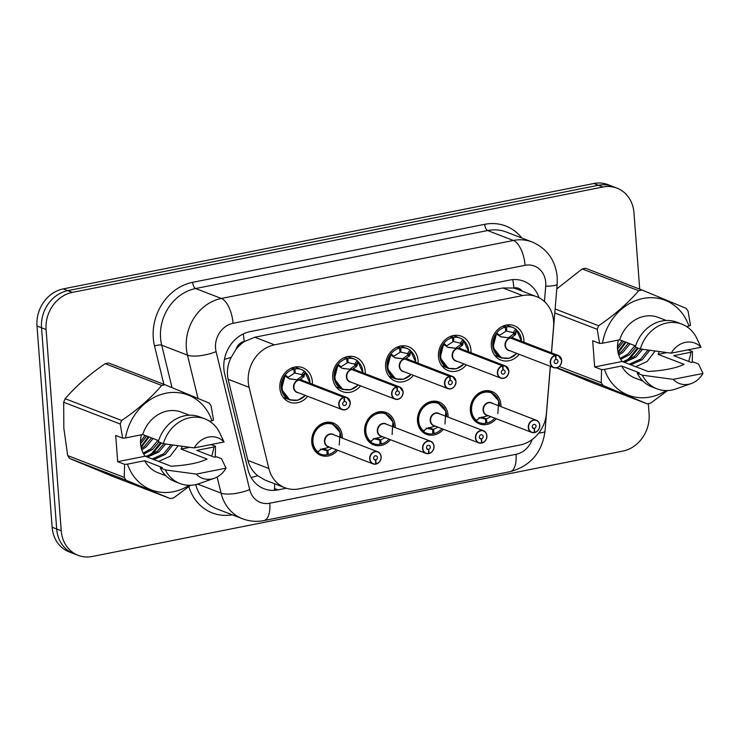 <?xml version="1.0" encoding="UTF-8"?>
<svg xmlns="http://www.w3.org/2000/svg" width="740" height="740" viewBox="0 0 740 740"><rect width="100%" height="100%" fill="white"/><g stroke="black" fill="none" stroke-linecap="round" stroke-linejoin="round"><path stroke-width="1.11" d="M337.662 450.244A17.325 15.003 -68.9 0 1 320.79 455.35A17.325 15.003 -68.9 0 1 311.743 442.215A17.325 15.003 -68.9 0 1 333.24 423.021A17.325 15.003 -68.9 0 1 342.287 436.147A17.325 15.003 -68.9 0 1 342.333 438.117M390.526 439.745A17.325 15.003 -68.9 0 1 373.663 444.851A17.325 15.003 -68.9 0 1 364.617 431.716A17.325 15.003 -68.9 0 1 386.114 412.522A17.325 15.003 -68.9 0 1 395.16 425.648A17.325 15.003 -68.9 0 1 395.197 427.618M443.399 429.246A17.325 15.003 -68.9 0 1 426.527 434.343A17.325 15.003 -68.9 0 1 417.49 421.217A17.325 15.003 -68.9 0 1 438.986 402.014A17.325 15.003 -68.9 0 1 448.024 415.149A17.325 15.003 -68.9 0 1 448.07 417.12M496.272 418.748A17.325 15.003 -68.9 0 1 479.4 423.844A17.325 15.003 -68.9 0 1 470.363 410.719A17.325 15.003 -68.9 0 1 491.86 391.516A17.325 15.003 -68.9 0 1 500.897 404.651A17.325 15.003 -68.9 0 1 500.943 406.621M307.711 396.335A18.426 15.956 -68.9 0 1 289.479 402.098A18.426 15.956 -68.9 0 1 279.859 388.13A18.426 15.956 -68.9 0 1 302.725 367.706A18.426 15.956 -68.9 0 1 312.345 381.683A18.426 15.956 -68.9 0 1 312.373 384.208M360.574 385.836A18.426 15.956 -68.9 0 1 342.352 391.599A18.426 15.956 -68.9 0 1 332.732 377.631A18.426 15.956 -68.9 0 1 355.598 357.207A18.426 15.956 -68.9 0 1 365.218 371.175A18.426 15.956 -68.9 0 1 365.246 373.709M413.447 375.337A18.426 15.956 -68.9 0 1 395.225 381.1A18.426 15.956 -68.9 0 1 385.605 367.132A18.426 15.956 -68.9 0 1 408.471 346.709A18.426 15.956 -68.9 0 1 418.091 360.676A18.426 15.956 -68.9 0 1 418.118 363.211M466.32 364.839A18.426 15.956 -68.9 0 1 448.089 370.601A18.426 15.956 -68.9 0 1 438.478 356.634A18.426 15.956 -68.9 0 1 461.344 336.21A18.426 15.956 -68.9 0 1 470.964 350.177A18.426 15.956 -68.9 0 1 470.992 352.712M519.193 354.331A18.426 15.956 -68.9 0 1 500.962 360.103A18.426 15.956 -68.9 0 1 491.341 346.135A18.426 15.956 -68.9 0 1 514.207 325.711A18.426 15.956 -68.9 0 1 523.827 339.679A18.426 15.956 -68.9 0 1 523.855 342.213M551.429 352.832L553.576 326.867A32.477 28.129 111.1 0 0 553.603 321.317A32.477 28.129 111.1 0 0 536.648 296.694A32.477 28.129 111.1 0 0 522.607 295.565L274.512 344.84A32.477 28.129 111.1 0 0 249.093 387.335L268.861 468.503A32.477 28.129 111.1 0 0 284.965 487.762A32.477 28.129 111.1 0 0 299.006 488.89L520.183 444.962A32.477 28.129 111.1 0 0 546.425 413.382L550.31 366.328M235.875 349.632A32.477 28.129 -68.9 0 1 244.69 341.39L244.191 341.492A10.822 9.38 111.1 0 0 235.875 349.632L231.241 357.291C227.578 364.496 226.542 371.822 228.124 379.259L247.891 460.428C249.519 466.616 252.775 471.704 257.668 475.709L265.207 480.149L284.965 487.762M522.237 291.144A10.822 9.38 111.1 0 0 513.847 287.934L513.347 288.036A32.477 28.129 -68.9 0 1 516.946 289.109L536.648 296.694M513.347 288.036L502.876 287.962L254.773 337.236L244.69 341.39M648.323 403.661L649.1 413.984A32.477 28.129 -68.9 0 1 622.83 451.113L92.213 556.499A32.477 28.129 -68.9 0 1 78.181 555.361A32.477 28.129 -68.9 0 1 61.226 530.737L46.093 329.522L41.542 327.764A32.477 28.129 -68.9 0 1 67.812 290.635L598.429 185.259A32.477 28.129 -68.9 0 1 612.47 186.388A32.477 28.129 -68.9 0 0 598.429 185.259L67.812 290.635A32.477 28.129 -68.9 0 0 41.542 327.764L56.675 528.989L41.542 327.764L37 326.016A32.477 28.129 -68.9 0 1 63.27 288.887L593.878 183.501A32.477 28.129 -68.9 0 1 607.919 184.639L617.012 188.145A32.477 28.129 -68.9 0 1 633.967 212.759L639.712 289.137M78.181 555.361L73.63 553.613A32.477 28.129 -68.9 0 1 56.675 528.989A32.477 28.129 -68.9 0 0 73.63 553.613L69.088 551.855A32.477 28.129 -68.9 0 1 52.133 527.241L37 326.016M539.081 297.795A32.477 28.129 111.1 0 0 523.744 281.2A32.477 28.129 111.1 0 0 509.703 280.062L250.129 331.622A32.477 28.129 111.1 0 0 224.71 374.116L247.937 469.493A32.477 28.129 111.1 0 0 264.05 488.742A32.477 28.129 111.1 0 0 278.083 489.871L286.325 488.234M46.093 329.522A32.477 28.129 -68.9 0 1 72.363 292.393L602.971 187.007A32.477 28.129 -68.9 0 1 617.012 188.145M509.102 337.236L513.505 334.119L513.218 332.602A1.082 0.934 111.1 0 0 513.264 332.547L515.743 329.115L516.622 330.151L515.355 334.822L510.859 337.921L509.231 337.588M555.259 355.311L555.379 355.561A6.281 5.439 111.1 0 0 550.551 362.683A6.281 5.439 111.1 0 0 556.535 367.66A6.281 5.439 111.1 0 0 561.614 360.482A6.281 5.439 111.1 0 0 555.87 355.468L555.759 355.219A6.494 5.624 -68.9 0 1 558.312 355.487A6.494 5.624 -68.9 0 1 561.706 360.408A6.494 5.624 -68.9 0 1 553.649 367.604A6.494 5.624 -68.9 0 1 550.255 362.683A6.494 5.624 -68.9 0 1 555.259 355.311L510.36 338.014L500.841 336.857L496.707 334.11L496.66 332.898L493.016 347.365L501.267 357.873L508.269 358.428M510.406 338.032A6.494 5.624 111.1 0 0 505.401 345.404A6.494 5.624 111.1 0 0 508.787 350.325L553.649 367.604C558.413 368.335 561.114 365.939 561.734 360.426L558.312 355.487L513.458 338.208A6.494 5.624 111.1 0 0 510.905 337.93L510.859 337.921M510.36 338.014L500.527 336.7M555.87 355.468L556.008 359.474A2.164 1.878 -68.9 0 1 557.988 361.203A2.164 1.878 -68.9 0 1 554.177 361.962A2.164 1.878 -68.9 0 1 555.842 359.511L555.379 355.561M555.759 355.219L510.915 338.226M497.021 334.351L496.707 334.11A15.827 13.709 -69 0 0 497.752 355.061A15.827 13.709 -69 0 0 516.816 353.415M515.743 329.115L516.622 330.151A15.827 13.709 -69 0 1 521.478 341.288M502.793 326.174L505.281 327.126L505.762 331.317L499.63 335.303L499.528 335.997M516.548 329.735A16.243 14.06 111.1 0 0 512.922 327.552A16.243 14.06 111.1 0 0 506.53 326.877L506.678 331.132L505.698 330.725M513.218 332.602L506.678 331.132M506.53 326.877L503.709 325.794M505.281 327.126A16.243 14.06 111.1 0 0 492.766 345.552A16.243 14.06 111.1 0 0 501.248 357.864A16.243 14.06 111.1 0 0 502.136 358.169M515.854 333.879L514.485 333.351A2.164 1.878 -68.9 0 1 513.532 334.119L515.355 334.822M534.77 432.558L534.817 432.391A6.281 5.439 111.1 0 0 539.654 425.26A6.281 5.439 111.1 0 0 533.67 420.283A6.281 5.439 111.1 0 0 528.591 427.461A6.281 5.439 111.1 0 0 534.336 432.484L534.243 432.66A6.494 5.624 -68.9 0 1 531.69 432.382A6.494 5.624 -68.9 0 1 528.295 427.461A6.494 5.624 -68.9 0 1 536.352 420.264C538.211 420.903 539.349 422.549 539.774 425.213C539.996 428.488 538.332 430.939 534.77 432.558L534.336 432.401M534.336 432.484L534.197 428.469A2.164 1.878 -68.9 0 1 532.217 426.74A2.164 1.878 -68.9 0 1 536.028 425.981A2.164 1.878 -68.9 0 1 534.363 428.442L534.817 432.391M534.363 428.442L532.55 427.739M539.747 425.186A6.494 5.624 -68.9 0 0 536.352 420.264L491.499 402.986A6.494 5.624 111.1 0 0 488.696 402.754A6.494 5.624 111.1 0 0 483.442 410.182A6.494 5.624 111.1 0 0 486.827 415.103L531.69 432.382L534.271 432.66M534.197 428.469L532.652 427.877M497.835 413.503L498.686 400.821L490.981 392.348L483.941 391.765C471.26 393.514 465.941 414.363 476.468 421.088L476.357 420.348L480.094 417.758L487.392 415.88M477.679 419.414L476.468 421.088L476.357 420.348A15.827 13.709 -68.9 0 1 479.659 394.18A15.827 13.709 -68.9 0 1 499.509 406.066M486.448 418.886L490.824 416.648M478.993 417.591L485.533 419.071L485.68 423.317A16.243 14.06 111.1 0 1 479.289 422.642L474.923 420.958M481.777 417.12L486.439 418.914L486.929 423.067L485.653 422.577M485.477 419.071L480.935 417.323M492.1 392.838A16.243 14.06 111.1 0 0 490.962 392.329A16.243 14.06 111.1 0 0 483.941 391.765A16.243 14.06 111.1 0 0 470.807 410.33A16.243 14.06 111.1 0 0 479.289 422.642M486.929 423.067A16.243 14.06 111.1 0 0 494.82 418.183M456.229 347.745L460.641 344.627L460.345 343.101A1.082 0.934 111.1 0 0 460.391 343.046L462.87 339.614L463.749 340.65L462.482 345.321L457.986 348.42L456.367 348.087M447.663 347.199L457.487 348.522L447.968 347.365L443.834 344.609L443.796 343.397L440.143 357.873L448.403 368.372L455.396 368.927M502.386 365.81L457.533 348.531A6.494 5.624 111.1 0 0 452.529 355.903A6.494 5.624 111.1 0 0 455.914 360.824L500.776 378.112C505.54 378.834 508.241 376.447 508.861 370.934L505.448 365.986A6.494 5.624 -68.9 0 1 508.833 370.907A6.494 5.624 -68.9 0 1 500.776 378.112A6.494 5.624 -68.9 0 1 497.382 373.182A6.494 5.624 -68.9 0 1 502.386 365.81L502.516 366.06A6.281 5.439 111.1 0 0 497.678 373.182A6.281 5.439 111.1 0 0 503.672 378.168A6.281 5.439 111.1 0 0 508.75 370.99A6.281 5.439 111.1 0 0 502.997 365.967L502.885 365.717A6.494 5.624 -68.9 0 1 505.448 365.986L460.585 348.707A6.494 5.624 111.1 0 0 458.032 348.438L457.986 348.42M502.997 365.967L503.135 369.972A2.164 1.878 -68.9 0 1 505.124 371.702A2.164 1.878 -68.9 0 1 501.304 372.461A2.164 1.878 -68.9 0 1 502.969 370.009L502.516 366.06M502.885 365.717L458.042 348.734M444.148 344.849L443.834 344.609A15.827 13.709 -69 0 0 444.879 365.569A15.827 13.709 -69 0 0 463.943 363.923M462.87 339.614L463.749 340.65A15.827 13.709 -69 0 1 468.605 351.796M449.929 336.672L452.408 337.625L452.889 341.815L446.766 345.802L446.655 346.505M463.684 340.233A16.243 14.06 111.1 0 0 460.049 338.06A16.243 14.06 111.1 0 0 453.657 337.385L453.805 341.63L452.825 341.223M460.345 343.101L453.805 341.63M453.657 337.385L450.836 336.293M452.408 337.625A16.243 14.06 111.1 0 0 439.893 356.051A16.243 14.06 111.1 0 0 448.375 368.363A16.243 14.06 111.1 0 0 449.263 368.668M462.981 344.378L461.621 343.86A2.164 1.878 -68.9 0 1 460.659 344.618L462.482 345.321M403.356 358.243L407.768 355.126L407.472 353.6A1.082 0.934 111.1 0 0 407.518 353.544L409.997 350.113L410.876 351.149L409.608 355.82L405.122 358.918L403.494 358.586M449.513 376.318L449.643 376.558A6.281 5.439 111.1 0 0 444.805 383.681A6.281 5.439 111.1 0 0 450.799 388.667A6.281 5.439 111.1 0 0 455.877 381.489A6.281 5.439 111.1 0 0 450.124 376.466L450.013 376.216A6.494 5.624 -68.9 0 1 452.575 376.484A6.494 5.624 -68.9 0 1 455.97 381.405A6.494 5.624 -68.9 0 1 447.904 388.611A6.494 5.624 -68.9 0 1 444.518 383.681A6.494 5.624 -68.9 0 1 449.513 376.318L404.623 359.02L395.095 357.864L390.961 355.108L390.924 353.896L387.27 368.372L395.53 378.871L402.523 379.435M394.79 357.697L404.623 359.02A6.494 5.624 111.1 0 0 399.656 366.402A6.494 5.624 111.1 0 0 403.05 371.332L447.904 388.611C452.677 389.332 455.368 386.946 455.988 381.433L452.575 376.484L407.721 359.205A6.494 5.624 111.1 0 0 405.159 358.937L405.122 358.918M450.124 376.466L450.262 380.471A2.164 1.878 -68.9 0 1 452.251 382.21A2.164 1.878 -68.9 0 1 448.431 382.969A2.164 1.878 -68.9 0 1 450.096 380.508L449.643 376.558M450.013 376.216L405.168 359.233M391.284 355.348L390.961 355.108A15.827 13.709 -69 0 0 392.015 376.068A15.827 13.709 -69 0 0 411.07 374.421M409.997 350.113L410.876 351.149A15.827 13.709 -69 0 1 415.732 362.295M397.056 347.171L399.535 348.133L400.016 352.314L393.893 356.301L393.791 357.004M410.811 350.742A16.243 14.06 111.1 0 0 407.176 348.559A16.243 14.06 111.1 0 0 400.784 347.883L400.932 352.129L399.952 351.722M407.472 353.6L400.932 352.129M400.784 347.883L397.972 346.792M399.535 348.133A16.243 14.06 111.1 0 0 387.029 366.55A16.243 14.06 111.1 0 0 395.502 378.861A16.243 14.06 111.1 0 0 396.39 379.167M410.108 354.876L408.748 354.358A2.164 1.878 -68.9 0 1 407.786 355.117L409.608 355.82M350.483 368.742L354.895 365.625L354.599 364.108A1.082 0.934 111.1 0 0 354.645 364.043L357.133 360.611L358.003 361.647L356.736 366.319L352.249 369.417L350.621 369.084M396.649 386.817L396.769 387.057A6.281 5.439 111.1 0 0 391.932 394.189A6.281 5.439 111.1 0 0 397.926 399.165A6.281 5.439 111.1 0 0 403.004 391.987A6.281 5.439 111.1 0 0 397.25 386.964L397.149 386.715A6.494 5.624 -68.9 0 1 399.702 386.983A6.494 5.624 -68.9 0 1 403.096 391.913A6.494 5.624 -68.9 0 1 395.031 399.11A6.494 5.624 -68.9 0 1 391.645 394.18A6.494 5.624 -68.9 0 1 396.649 386.817L351.75 369.519L342.222 368.363L338.097 365.606L338.05 364.404L334.397 378.871L342.657 389.37L349.65 389.934M351.787 369.538A6.494 5.624 111.1 0 0 346.782 376.901A6.494 5.624 111.1 0 0 350.177 381.831L395.031 399.11C399.804 399.841 402.495 397.445 403.124 391.932L399.702 386.983L354.849 369.704A6.494 5.624 111.1 0 0 352.286 369.436L352.249 369.417M351.75 369.519L341.917 368.206M397.25 386.964L397.399 390.979A2.164 1.878 -68.9 0 1 399.378 392.709A2.164 1.878 -68.9 0 1 395.558 393.467A2.164 1.878 -68.9 0 1 397.232 391.007L396.769 387.057M397.149 386.715L352.296 369.732M338.411 365.847L338.097 365.606A15.827 13.709 -69 0 0 339.142 386.567A15.827 13.709 -69 0 0 358.197 384.92M357.133 360.611L358.003 361.647A15.827 13.709 -69 0 1 362.859 372.793M344.183 357.67L346.662 358.632L347.153 362.813L341.02 366.8L340.918 367.503M357.938 361.24A16.243 14.06 111.1 0 0 354.312 359.057A16.243 14.06 111.1 0 0 347.911 358.382L348.068 362.628L347.079 362.221M354.599 364.108L348.068 362.628M347.911 358.382L345.099 357.3M346.662 358.632A16.243 14.06 111.1 0 0 334.156 377.058A16.243 14.06 111.1 0 0 342.629 389.37A16.243 14.06 111.1 0 0 343.526 389.666M356.736 366.319L354.895 365.625M297.619 379.241L302.022 376.124L301.735 374.607A1.082 0.934 111.1 0 0 301.781 374.542L304.26 371.11L305.139 372.155L303.872 376.827L299.376 379.916L297.748 379.583M343.776 397.315L343.906 397.565A6.281 5.439 111.1 0 0 339.068 404.688A6.281 5.439 111.1 0 0 345.053 409.664A6.281 5.439 111.1 0 0 350.131 402.486A6.281 5.439 111.1 0 0 344.387 397.463L344.276 397.214A6.494 5.624 -68.9 0 1 346.829 397.482A6.494 5.624 -68.9 0 1 350.224 402.412A6.494 5.624 -68.9 0 1 342.167 409.608A6.494 5.624 -68.9 0 1 338.772 404.688A6.494 5.624 -68.9 0 1 343.776 397.315L298.877 380.018L289.358 378.861L285.224 376.105L285.178 374.903L281.533 389.37L289.784 399.868L296.786 400.433M298.923 380.036A6.494 5.624 111.1 0 0 293.919 387.409A6.494 5.624 111.1 0 0 297.304 392.329L342.167 409.608C346.93 410.339 349.632 407.944 350.251 402.43L346.829 397.482L301.976 380.203A6.494 5.624 111.1 0 0 299.423 379.935L299.376 379.916M298.877 380.018L289.044 378.704M344.387 397.463L344.526 401.478A2.164 1.878 -68.9 0 1 346.505 403.207A2.164 1.878 -68.9 0 1 342.694 403.966A2.164 1.878 -68.9 0 1 344.359 401.506L343.906 397.565M344.276 397.214L299.432 380.231M285.538 376.355L285.224 376.105A15.827 13.709 -69 0 0 286.269 397.065A15.827 13.709 -69 0 0 305.333 395.419M304.26 371.11L305.139 372.155A15.827 13.709 -69 0 1 309.995 383.292M291.31 368.178L293.798 369.131L294.279 373.312L288.147 377.298L288.045 378.001M294.215 372.729L295.195 373.136L295.047 368.881L292.226 367.799M301.735 374.607L295.195 373.136M293.798 369.131A16.243 14.06 111.1 0 0 281.283 387.557A16.243 14.06 111.1 0 0 289.766 399.868A16.243 14.06 111.1 0 0 290.654 400.174M305.065 371.739A16.243 14.06 111.1 0 0 301.439 369.556A16.243 14.06 111.1 0 0 295.047 368.881M303.872 376.827L302.022 376.124M481.897 443.057L481.953 442.89A6.281 5.439 111.1 0 0 486.791 435.768A6.281 5.439 111.1 0 0 480.796 430.782A6.281 5.439 111.1 0 0 475.718 437.96A6.281 5.439 111.1 0 0 481.463 442.983L481.37 443.158A6.494 5.624 -68.9 0 1 478.817 442.89A6.494 5.624 -68.9 0 1 475.422 437.96A6.494 5.624 -68.9 0 1 483.488 430.763C485.338 431.401 486.476 433.048 486.901 435.712C487.133 438.986 485.459 441.438 481.897 443.057L481.463 442.899M481.463 442.983L481.324 438.977A2.164 1.878 -68.9 0 1 479.344 437.238A2.164 1.878 -68.9 0 1 483.165 436.48A2.164 1.878 -68.9 0 1 481.49 438.94L481.953 442.89M481.49 438.94L479.677 438.246M486.874 435.684A6.494 5.624 -68.9 0 0 483.488 430.763L438.626 413.484A6.494 5.624 111.1 0 0 435.823 413.253A6.494 5.624 111.1 0 0 430.569 420.681A6.494 5.624 111.1 0 0 433.954 425.611L478.817 442.89L481.398 443.158M481.324 438.977L479.779 438.376M444.962 424.002L445.813 411.32L438.108 402.847L431.069 402.264C418.387 404.012 413.068 424.862 423.595 431.587L423.493 430.846L427.221 428.257L434.528 426.379M424.806 429.912L423.595 431.587L423.493 430.846A15.827 13.709 -68.9 0 1 426.795 404.678A15.827 13.709 -68.9 0 1 446.646 416.574M433.575 429.385L437.96 427.147M426.12 428.099L432.66 429.57L432.808 433.816A16.243 14.06 111.1 0 1 426.416 433.141L422.05 431.457M433.575 429.413L434.056 433.566L432.78 433.076M433.566 429.413L428.913 427.618M432.604 429.579L428.062 427.831M439.236 403.346A16.243 14.06 111.1 0 0 438.089 402.838A16.243 14.06 111.1 0 0 431.069 402.264A16.243 14.06 111.1 0 0 417.934 420.829A16.243 14.06 111.1 0 0 426.416 433.141M434.056 433.566A16.243 14.06 111.1 0 0 441.947 428.682M429.034 453.555L429.08 453.389A6.281 5.439 111.1 0 0 433.918 446.266A6.281 5.439 111.1 0 0 427.924 441.29A6.281 5.439 111.1 0 0 422.845 448.459A6.281 5.439 111.1 0 0 428.599 453.481L428.525 453.657A6.494 5.624 -68.9 0 1 425.944 453.389A6.494 5.624 -68.9 0 1 422.559 448.459A6.494 5.624 -68.9 0 1 430.615 441.262C432.465 441.9 433.603 443.556 434.029 446.211C434.26 449.485 432.595 451.937 429.034 453.555L428.589 453.398M428.599 453.481L428.451 449.476A2.164 1.878 -68.9 0 1 426.471 447.746A2.164 1.878 -68.9 0 1 430.292 446.988A2.164 1.878 -68.9 0 1 428.627 449.439L429.08 453.389M428.627 449.439L426.814 448.745M434.01 446.183A6.494 5.624 -68.9 0 0 430.615 441.262L385.762 423.983A6.494 5.624 111.1 0 0 382.95 423.761A6.494 5.624 111.1 0 0 377.696 431.18A6.494 5.624 111.1 0 0 381.091 436.11L425.944 453.389L428.506 453.657M428.451 449.476L426.906 448.875M392.098 434.5L392.94 421.819L385.235 413.346L378.196 412.772C365.523 414.511 360.195 435.361 370.721 442.085L370.62 441.345L374.348 438.755L381.655 436.878M371.933 440.411L370.721 442.085L370.62 441.345A15.827 13.709 -68.9 0 1 373.922 415.177A15.827 13.709 -68.9 0 1 393.773 427.072M380.702 439.884L385.087 437.645M373.247 438.598L379.786 440.069L379.935 444.315A16.243 14.06 111.1 0 1 373.543 443.639L369.177 441.965M376.04 438.117L380.702 439.911L381.183 444.074L379.916 443.575M379.731 440.078L375.199 438.33M386.363 413.845A16.243 14.06 111.1 0 0 385.216 413.336A16.243 14.06 111.1 0 0 378.196 412.772A16.243 14.06 111.1 0 0 365.07 431.328A16.243 14.06 111.1 0 0 373.543 443.639M381.183 444.074A16.243 14.06 111.1 0 0 389.074 439.181M376.161 464.063L376.207 463.888A6.281 5.439 111.1 0 0 381.045 456.765A6.281 5.439 111.1 0 0 375.05 451.789A6.281 5.439 111.1 0 0 369.972 458.967A6.281 5.439 111.1 0 0 375.726 463.989L375.661 464.156A6.494 5.624 -68.9 0 1 373.071 463.888A6.494 5.624 -68.9 0 1 369.686 458.967A6.494 5.624 -68.9 0 1 377.742 451.761C379.601 452.408 380.739 454.055 381.165 456.71C381.387 459.984 379.722 462.435 376.161 464.063L375.726 463.897M375.726 463.989L375.587 459.975A2.164 1.878 -68.9 0 1 373.598 458.245A2.164 1.878 -68.9 0 1 377.418 457.487A2.164 1.878 -68.9 0 1 375.754 459.938L376.207 463.888M375.754 459.938L373.94 459.244M381.137 456.691A6.494 5.624 -68.9 0 0 377.742 451.761L332.889 434.482A6.494 5.624 111.1 0 0 330.077 434.26A6.494 5.624 111.1 0 0 324.823 441.678A6.494 5.624 111.1 0 0 328.218 446.608L373.071 463.888L375.633 464.156M375.587 459.975L374.042 459.383M339.225 444.999L340.076 432.317L332.362 423.844L325.332 423.271C312.65 425.019 307.322 445.868 317.849 452.584L317.747 451.844L321.475 449.254L328.782 447.376M319.07 450.91L317.849 452.584L317.747 451.844A15.827 13.709 -68.9 0 1 321.049 425.676A15.827 13.709 -68.9 0 1 340.9 437.571M327.829 450.382L332.214 448.144M320.383 449.097L326.914 450.568L327.071 454.822A16.243 14.06 111.1 0 1 320.67 454.147L316.304 452.464M323.167 448.616L327.829 450.41L328.32 454.573L327.043 454.082M326.867 450.577L322.325 448.829M333.49 424.344A16.243 14.06 111.1 0 0 332.353 423.835A16.243 14.06 111.1 0 0 325.332 423.271A16.243 14.06 111.1 0 0 312.197 441.836A16.243 14.06 111.1 0 0 320.67 454.147M328.32 454.573A16.243 14.06 111.1 0 0 336.2 449.689M555.13 308.987L598.651 325.757A58.46 50.635 -68.9 0 0 597.208 329.3L599.613 343.416L592.694 340.742L594.664 366.947L622.137 361.49L648.111 371.489C663.928 370.601 675.907 368.215 684.056 364.358L658.091 354.349L666.814 352.619M622.137 361.49A24.476 21.192 -68.9 0 1 617.548 349.104A24.476 21.192 -68.9 0 1 618.418 340.058M635.651 366.698L647.112 361.518L655.085 351.056M659.211 351.62A24.476 21.192 -68.9 0 1 658.091 354.349M629.231 364.219L640.701 359.048L647.962 350.066M630.841 364.839L642.302 359.668L649.757 350.316M622.821 361.749L634.282 356.578L640.757 349.039M624.421 362.369L635.891 357.198L642.57 349.299M620.148 358.373L627.871 354.108L634.855 345.645M620.675 359.325L629.472 354.728L635.891 347.264M618.353 353.794L621.452 351.639L628.445 343.175M618.742 355.08L623.062 352.259L630.045 343.795M617.484 346.921L622.026 340.705M617.548 349.012L623.635 341.325M598.651 325.757C614.404 315.064 627.751 303.391 638.722 290.718L582.186 268.944L556.795 288.887M582.186 268.944A58.46 50.635 -68.9 0 1 585.562 268.278L642.098 290.052L686.174 308.367A58.46 50.635 -68.9 0 1 688.107 311.244L690.513 325.36L688.959 326.053A50.884 44.067 -68.9 0 0 642.995 298.479A50.884 44.067 -68.9 0 0 602.48 343.221L619.695 339.808A32.477 28.129 -68.9 0 1 658.378 317.432L666.315 320.485M599.613 343.416L602.48 343.221M638.722 290.718A58.46 50.635 -68.9 0 1 642.098 290.052M619.695 339.808L635.614 345.941M681.891 324.166A34.641 30.007 -68.9 0 0 640.341 348.975L635.29 347.032A34.641 30.007 -68.9 0 1 676.841 322.214L681.891 324.166A34.641 30.007 -68.9 0 1 696.081 336.885L701.03 347.245L671.226 353.165A21.654 18.75 -68.9 0 1 701.03 347.245M640.341 348.975L671.226 353.165M686.554 326.525L688.959 326.053M556.388 367.854L590.696 382.071L647.223 403.846L603.146 385.531L556.933 367.725M597.208 329.3L554.797 312.964M559.227 366.476L601.213 382.654L601.583 369.611L604.451 369.427A50.884 44.067 -68.9 0 0 666.167 390.572M603.146 385.531A58.46 50.635 -68.9 0 1 601.213 382.654M667.554 390.554L650.608 403.18A58.46 50.635 -68.9 0 1 647.223 403.846M688.006 349.835L692.483 351.555L692.242 362.313M692.483 351.555L690.929 352.249A50.884 44.067 -68.9 0 1 688.616 361.407M690.929 352.249L673.715 355.672L691.391 362.48L693.482 362.064L698.532 364.006L703 373.441A21.654 18.75 -68.9 0 1 691.243 383.561L676.046 388.907A34.641 30.007 -68.9 0 1 656.981 388.824L651.931 386.881A34.641 30.007 -68.9 0 1 637.26 373.228L639.341 372.821L621.665 366.004L604.451 369.427M642.968 381.1L635.031 378.048A32.477 28.129 -68.9 0 1 621.665 366.004M656.981 388.824A34.641 30.007 -68.9 0 1 642.311 375.18L637.26 373.228M691.243 383.561A21.654 18.75 -68.9 0 1 673.197 379.361L642.311 375.18M673.197 379.361L703 373.441M618.113 352.823L626.086 342.269M627.566 360.491L629.611 358.918L638.38 348.226M617.928 351.935L625.282 341.954M625.078 361.286L628.815 358.613L637.584 347.911M594.664 366.947L601.583 369.611M120.222 424.029L63.686 402.255A58.46 50.635 -68.9 0 1 65.139 398.703L121.674 420.486A58.46 50.635 -68.9 0 0 120.222 424.029L122.637 438.145L115.708 435.471L117.678 461.677L145.151 456.219L171.125 466.228C186.942 465.331 198.931 462.953 207.08 459.087L181.106 449.078L189.829 447.349M145.151 456.219A24.476 21.192 -68.9 0 1 140.572 443.834A24.476 21.192 -68.9 0 1 141.433 434.787M158.665 461.427L170.135 456.256L178.109 445.785M182.225 446.35A24.476 21.192 -68.9 0 1 181.106 449.078M152.255 458.957L163.716 453.777L170.986 444.796M153.855 459.568L165.325 454.397L172.772 445.045M145.835 456.478L157.306 451.308L163.771 443.769M147.445 457.098L158.906 451.927L165.584 444.028M143.162 453.102L150.886 448.838L157.879 440.374M143.69 454.055L152.496 449.457L158.915 441.993M141.377 448.523L144.476 446.368L151.46 437.904M141.766 449.809L146.076 446.988L153.069 438.524M140.498 441.651L145.049 435.435M140.563 443.75L146.649 436.054M63.686 402.255L63.834 428.21L67.701 455.609L124.237 477.383L124.607 464.341L127.465 464.156A50.884 44.067 -68.9 0 0 189.19 485.301M121.674 420.486C137.418 409.793 150.775 398.12 161.736 385.457L105.2 363.673C89.457 374.366 76.1 386.039 65.139 398.703M105.2 363.673A58.46 50.635 -68.9 0 1 108.586 363.007L165.113 384.782L209.198 403.106A58.46 50.635 -68.9 0 1 211.122 405.983L213.536 420.089L211.973 420.783A50.884 44.067 -68.9 0 0 166.019 393.208A50.884 44.067 -68.9 0 0 125.495 437.95L142.709 434.537A32.477 28.129 -68.9 0 1 181.402 412.161L189.338 415.214M122.637 438.145L125.495 437.95M161.736 385.457A58.46 50.635 -68.9 0 1 165.113 384.782M142.709 434.537L158.638 440.67M204.906 418.896A34.641 30.007 -68.9 0 0 163.355 443.704L158.304 441.762A34.641 30.007 -68.9 0 1 199.856 416.944L204.906 418.896A34.641 30.007 -68.9 0 1 219.105 431.614L224.054 441.974L194.25 447.894A21.654 18.75 -68.9 0 1 224.054 441.974M163.355 443.704L194.25 447.894M209.577 421.254L211.973 420.783M69.634 458.486L113.71 476.801L170.246 498.575L126.17 480.26L69.634 458.486A58.46 50.635 -68.9 0 1 67.701 455.609M126.17 480.26A58.46 50.635 -68.9 0 1 124.237 477.383M190.578 485.283L173.623 497.909A58.46 50.635 -68.9 0 1 170.246 498.575M211.02 444.564L215.506 446.285L215.257 457.043M215.506 446.285L213.943 446.979A50.884 44.067 -68.9 0 1 211.631 456.136M213.943 446.979L196.738 450.401L214.415 457.209L216.496 456.793L221.556 458.745L226.024 468.18A21.654 18.75 -68.9 0 1 214.267 478.29L199.06 483.636A34.641 30.007 -68.9 0 1 180.005 483.553L174.945 481.611A34.641 30.007 -68.9 0 1 160.275 467.957L162.365 467.55L144.679 460.733L127.465 464.156M165.982 475.829L158.046 472.777A32.477 28.129 -68.9 0 1 144.679 460.733M180.005 483.553A34.641 30.007 -68.9 0 1 165.325 469.909L160.275 467.957M214.267 478.29A21.654 18.75 -68.9 0 1 196.22 474.09L165.325 469.909M196.22 474.09L226.024 468.18M141.127 447.552L149.101 436.998M150.581 455.22L152.634 453.657L161.403 442.955M140.942 446.673L148.296 436.693M148.093 456.016L151.829 453.343L160.599 442.64M117.678 461.677L124.607 464.341M224.424 359.316A32.477 10.157 -13.7 0 0 231.241 357.291M513.847 287.934A32.477 14.245 -101.2 0 0 512.727 279.646M274.337 490.343A32.477 14.245 -101.2 0 0 274.596 483.766M537.888 297.212A32.477 5.208 4.7 0 0 538.794 296.981M251.128 477.494A32.477 10.157 -13.7 0 0 257.668 475.709M244.191 341.492A32.477 14.245 -101.2 0 0 243.21 333.962M502.876 287.962L522.607 295.565M247.891 460.428L268.861 468.503M228.124 379.259L249.093 387.335M254.773 337.236L274.512 344.84M63.27 288.887L72.363 292.393M593.878 183.501L602.971 187.007M52.133 527.241L61.226 530.737M544.446 301.532L545.713 286.186A21.654 18.75 111.1 0 0 545.732 282.486A21.654 18.75 111.1 0 0 525.067 265.318L233.035 323.315A21.654 18.75 111.1 0 0 215.525 348.068A21.654 18.75 111.1 0 0 216.089 351.648L249.695 489.63A21.654 18.75 111.1 0 0 269.795 503.219L516.048 454.314A21.654 18.75 111.1 0 0 532.19 439.523M198.006 398.407L187.46 355.126A43.309 37.509 -68.9 0 1 186.341 347.966A43.309 37.509 -68.9 0 1 221.362 298.461L513.384 240.463A43.309 37.509 -68.9 0 1 532.106 241.971L506.345 232.046A43.309 37.509 111.1 0 0 487.623 230.538L195.601 288.535A43.309 37.509 111.1 0 0 160.571 338.041A43.309 37.509 111.1 0 0 161.699 345.201L172.031 387.631M163.855 384.291L154.549 346.07A48.72 42.189 -68.9 0 1 192.678 282.319L484.709 224.322A5.411 2.377 -101.2 0 0 487.623 230.538L513.384 240.463A21.654 9.5 78.8 0 1 525.067 265.318M154.549 346.07A5.411 1.693 166.3 0 1 161.699 345.201L187.46 355.126A21.654 6.771 -13.7 0 0 216.089 351.648M484.709 224.322A48.72 42.189 -68.9 0 1 521.857 238.021M232.295 514.827A48.72 42.189 -68.9 0 1 188.857 486.67M233.035 323.315A21.654 9.5 78.8 0 0 221.362 298.461L195.601 288.535A5.411 2.377 -101.2 0 1 192.678 282.319M195.674 484.617A43.309 37.509 111.1 0 0 216.783 508.852L242.544 518.777A43.309 37.509 -68.9 0 1 221.066 493.118L197.654 484.099M249.695 489.63A21.654 6.771 -13.7 0 1 221.066 493.118L217.144 477.013M269.795 503.219A21.654 9.5 78.8 0 1 263.912 520.572L510.165 471.658C530.441 466.08 542.059 452.584 545.019 431.152L550.384 366.346M516.048 454.314A21.654 9.5 78.8 0 1 510.165 471.658M538.748 433.057A21.654 3.469 4.7 0 0 545.019 431.152M545.713 286.186A21.654 3.469 4.7 0 0 557.192 284.077L551.504 352.86M274.494 488.493L278.083 489.871M511.322 337.616A6.697 5.8 -69 0 1 514.559 338.624M509.906 350.76A6.697 5.8 -69 0 1 505.004 345.016A6.697 5.8 -69 0 1 509.564 337.958M496.66 332.898L499.583 335.257A1.082 0.934 111.1 0 0 499.63 335.303M516.576 330.466L514.485 333.351L513.264 332.547M499.583 335.257A1.082 0.518 -51 0 0 499.306 335.858M487.919 415.529A6.697 5.8 -68.9 0 1 483.562 406.871A6.697 5.8 -68.9 0 1 492.618 403.411M539.747 425.232A6.494 5.624 -68.9 0 1 534.798 432.539M458.449 348.115A6.697 5.8 -69 0 1 461.686 349.132M457.033 361.259A6.697 5.8 -69 0 1 452.14 355.524A6.697 5.8 -69 0 1 456.691 348.457M443.796 343.397L446.71 345.765A1.082 0.934 111.1 0 0 446.766 345.802M463.703 340.964L461.621 343.86L460.391 343.046M446.71 345.765A1.082 0.518 -51 0 0 446.442 346.357M405.575 358.613A6.697 5.8 -69 0 1 408.813 359.631M404.17 371.757A6.697 5.8 -69 0 1 399.267 366.022A6.697 5.8 -69 0 1 403.827 358.965M390.924 353.896L393.837 356.264A1.082 0.934 111.1 0 0 393.893 356.301M410.839 351.463L408.748 354.358L407.518 353.544M393.837 356.264A1.082 0.518 -51 0 0 393.569 356.856M352.712 369.112A6.697 5.8 -69 0 1 355.94 370.13M351.296 382.256A6.697 5.8 -69 0 1 346.394 376.521A6.697 5.8 -69 0 1 350.954 369.464M338.05 364.404L340.964 366.763A1.082 0.934 111.1 0 0 341.02 366.8M357.235 365.384L355.875 364.857A2.164 1.878 -68.9 0 1 354.913 365.625M357.966 361.971L355.875 364.857L354.645 364.043M340.964 366.763A1.082 0.518 -51 0 0 340.696 367.355M299.839 379.611A6.697 5.8 -69 0 1 303.076 380.628M298.424 392.764A6.697 5.8 -69 0 1 293.53 387.02A6.697 5.8 -69 0 1 298.081 379.962M285.178 374.903L288.101 377.261A1.082 0.934 111.1 0 0 288.147 377.298M304.371 375.883L303.002 375.356A2.164 1.878 -68.9 0 1 302.05 376.124M305.093 372.47L303.002 375.356L301.781 374.542M288.101 377.261A1.082 0.518 -51 0 0 287.823 377.853M435.055 426.027A6.697 5.8 -68.9 0 1 430.689 417.369A6.697 5.8 -68.9 0 1 439.745 413.91M486.883 435.731A6.494 5.624 -68.9 0 1 481.925 443.047M382.182 436.526A6.697 5.8 -68.9 0 1 377.816 427.868A6.697 5.8 -68.9 0 1 386.872 424.418M434.01 446.239A6.494 5.624 -68.9 0 1 429.052 453.546M329.309 447.025A6.697 5.8 -68.9 0 1 324.953 438.376A6.697 5.8 -68.9 0 1 333.999 434.917M381.137 456.737A6.494 5.624 -68.9 0 1 376.179 464.045M557.192 284.077L557.22 276.973C555.444 260.221 547.073 248.557 532.106 241.971M242.544 518.777C249.463 521.395 256.586 521.987 263.912 520.572M516.178 329.43L521.561 341.325M516.899 353.452L509.305 358.234L501.267 357.873L494.709 355.348M512.922 327.552L506.391 325.036M499.602 406.103L499.371 403.263L497.067 397.297L490.981 392.339M490.962 392.329L486.596 390.655M463.314 339.938L468.688 351.824M464.026 363.95L456.432 368.733L448.403 368.372L441.845 365.847M460.049 338.06L453.518 335.544M410.441 350.436L415.825 362.322M411.153 374.449L403.559 379.232L395.53 378.871M395.502 378.861L388.972 376.346M407.176 348.559L400.645 346.043M357.568 360.935L362.952 372.831M358.289 384.957L350.695 389.73L342.657 389.37M342.629 389.37L336.099 386.844M354.312 359.057L347.772 356.541M304.695 371.434L310.079 383.329M305.417 395.456L297.822 400.229L289.784 399.878M289.766 399.868L283.226 397.352M301.439 369.556L294.909 367.04M446.729 416.602L446.507 413.762L444.194 407.805L438.108 402.838M438.089 402.838L433.723 401.154M393.856 427.1L393.634 424.261L391.331 418.304L385.235 413.346L380.85 411.653M340.992 437.608L340.761 434.759L338.457 428.802L332.371 423.844L327.986 422.151"/></g></svg>
